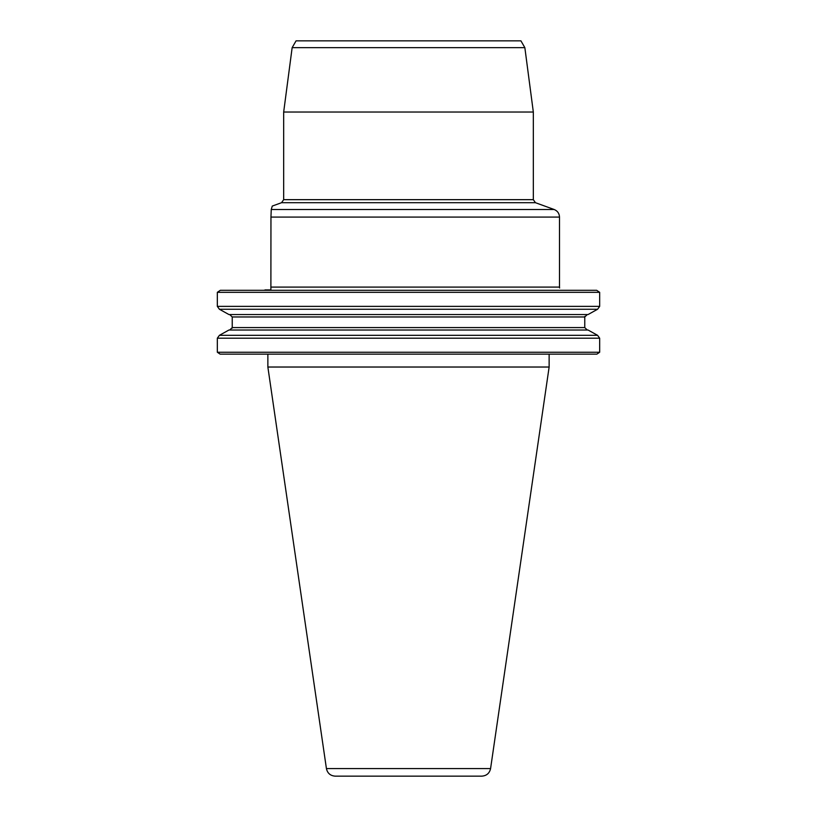 <?xml version="1.0" encoding="UTF-8"?>
<svg xmlns="http://www.w3.org/2000/svg" width="817" height="817" viewBox="0 0 817 817"><rect width="100%" height="100%" fill="white"/><g stroke="black" fill="none" stroke-linecap="round" stroke-linejoin="round"><path stroke-width="1.23" d="M264.054 290.249L263.36 290.311M559.625 290.311C559.625 287.941 559.625 287.941 559.625 290.311M270.958 217.087L271.244 209.52L554.212 209.52C557.562 210.939 559.328 213.462 559.502 217.087L270.958 217.087L270.887 289.912L264.974 289.912M596.686 290.311L599.668 292.323L596.686 290.311L220.314 290.311L217.332 292.323L220.314 290.311M220.13 354.139L217.332 352.25L220.13 354.139L596.87 354.139L599.668 352.25L596.87 354.139M267.864 354.139L267.864 367.027L549.136 367.027L549.136 354.139M490.578 768.572L326.422 768.572C327.474 773.26 330.395 775.782 335.184 776.15L481.816 776.15C486.605 775.782 489.526 773.26 490.578 768.572L549.136 367.027M292.149 47.652L524.851 47.652L520.929 40.85L296.071 40.85L292.149 47.652L283.673 112.031L283.673 199.665L533.327 199.665L533.327 112.031L283.673 112.031M271.244 209.52L272.275 206.068L281.548 202.698L283.673 199.665M588.046 330.017L597.584 335.317L588.046 330.017L228.954 330.017L219.416 335.317L217.332 338.187L217.332 352.25L599.668 352.25L599.668 338.187L217.332 338.187L219.416 335.317L597.584 335.317L599.668 338.187L599.668 352.25M219.416 335.317L228.954 330.017M587.29 314.555L584.768 316.965L584.768 327.597L587.29 330.017L586.524 329.905M229.71 330.017L232.232 327.597L232.232 316.965L229.71 314.555L230.476 314.668M228.954 314.555L219.416 309.255L228.954 314.555L588.046 314.555L597.584 309.255L588.046 314.555M219.416 309.255L217.332 306.375L219.416 309.255L597.584 309.255L599.668 306.375L597.584 309.255M217.332 306.375L599.668 306.375L599.668 292.323L217.332 292.323L217.332 306.375M599.668 292.323L599.668 306.375M599.668 338.187L597.584 335.317M232.232 316.965L584.768 316.965L584.849 316.373M584.768 327.597L232.232 327.597L232.151 328.199M270.958 287.094L559.502 287.094L559.625 287.962M533.327 199.665L535.452 202.698L281.548 202.698M326.422 768.572L267.864 367.027M524.851 47.652L533.327 112.031M535.452 202.698L554.212 209.52M559.502 217.087L559.502 287.094"/></g></svg>
